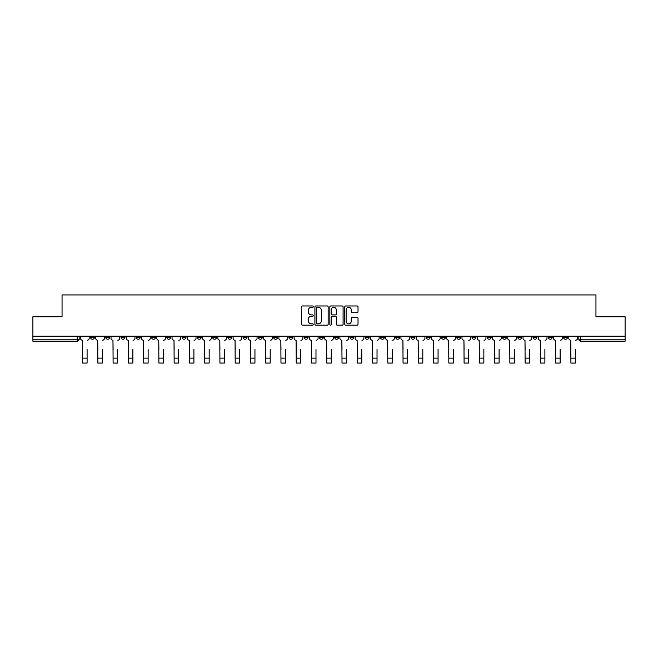 <?xml version="1.0" encoding="UTF-8"?>
<svg xmlns="http://www.w3.org/2000/svg" width="658" height="658" viewBox="0 0 658 658"><rect width="100%" height="100%" fill="white"/><g stroke="black" fill="none" stroke-linecap="round" stroke-linejoin="round"><path stroke-width="0.99" d="M313.348 306.644A0.674 0.674 0 0 0 312.673 305.97L302.474 305.97A0.962 0.962 0 0 0 301.512 306.932L301.512 324.213A0.962 0.962 0 0 0 302.474 325.175L312.673 325.175A0.674 0.674 0 0 0 313.348 324.501A0.674 0.674 0 0 0 312.673 323.835L311.357 323.835A3.076 3.076 0 0 1 308.281 320.759L308.281 319.319A3.076 3.076 0 0 1 311.357 316.243L312.673 316.243A0.674 0.674 0 0 0 313.348 315.577A0.674 0.674 0 0 0 312.673 314.902L311.357 314.902A3.076 3.076 0 0 1 308.281 311.826L308.281 310.387A3.076 3.076 0 0 1 311.357 307.319L312.673 307.319A0.674 0.674 0 0 0 313.348 306.644M502.531 336.213L502.531 337.291L506.446 337.291A1.958 1.958 0 0 1 504.489 339.248A1.958 1.958 0 0 1 502.531 337.291L502.531 336.213M487.274 336.213L487.274 337.291L491.189 337.291A1.958 1.958 0 0 1 489.231 339.248A1.958 1.958 0 0 1 487.274 337.291L487.274 336.213M395.713 336.213L395.713 337.291L399.628 337.291A1.958 1.958 0 0 1 397.671 339.248A1.958 1.958 0 0 1 395.713 337.291L395.713 336.213M380.456 336.213L380.456 337.291L384.362 337.291A1.958 1.958 0 0 1 382.413 339.248A1.958 1.958 0 0 1 380.456 337.291L380.456 336.213M365.19 336.213L365.19 337.291L369.105 337.291A1.958 1.958 0 0 1 367.148 339.248A1.958 1.958 0 0 1 365.19 337.291L365.19 336.213M334.675 336.213L334.675 337.291L338.59 337.291A1.958 1.958 0 0 1 336.633 339.248A1.958 1.958 0 0 1 334.675 337.291L334.675 336.213M304.152 337.291L304.152 336.213L304.152 337.291A1.958 1.958 0 0 0 306.11 339.248A1.958 1.958 0 0 1 304.152 337.291L308.067 337.291A1.958 1.958 0 0 1 306.11 339.248A1.958 1.958 0 0 0 308.067 337.291L308.067 336.213L308.067 337.291M288.895 337.291L288.895 336.213L288.895 337.291A1.958 1.958 0 0 0 290.852 339.248A1.958 1.958 0 0 1 288.895 337.291L292.81 337.291A1.958 1.958 0 0 1 290.852 339.248M273.638 337.291L273.638 336.213L273.638 337.291A1.958 1.958 0 0 0 275.587 339.248A1.958 1.958 0 0 1 273.638 337.291L277.544 337.291A1.958 1.958 0 0 1 275.587 339.248A1.958 1.958 0 0 0 277.544 337.291L277.544 336.213L277.544 337.291M258.372 336.213L258.372 337.291L262.287 337.291A1.958 1.958 0 0 1 260.329 339.248A1.958 1.958 0 0 1 258.372 337.291L258.372 336.213M243.115 336.213L243.115 337.291L247.03 337.291A1.958 1.958 0 0 1 245.072 339.248A1.958 1.958 0 0 1 243.115 337.291L243.115 336.213M227.857 336.213L227.857 337.291L231.764 337.291A1.958 1.958 0 0 1 229.815 339.248A1.958 1.958 0 0 1 227.857 337.291L227.857 336.213M212.592 337.291L212.592 336.213L212.592 337.291A1.958 1.958 0 0 0 214.549 339.248A1.958 1.958 0 0 1 212.592 337.291L216.507 337.291A1.958 1.958 0 0 1 214.549 339.248M182.077 337.291L182.077 336.213L182.077 337.291A1.958 1.958 0 0 0 184.034 339.248A1.958 1.958 0 0 1 182.077 337.291L185.984 337.291A1.958 1.958 0 0 1 184.034 339.248A1.958 1.958 0 0 0 185.984 337.291L185.984 336.213L185.984 337.291M166.811 337.291L166.811 336.213L166.811 337.291A1.958 1.958 0 0 0 168.769 339.248A1.958 1.958 0 0 1 166.811 337.291L170.726 337.291A1.958 1.958 0 0 1 168.769 339.248A1.958 1.958 0 0 0 170.726 337.291L170.726 336.213L170.726 337.291M151.554 337.291L151.554 336.213L151.554 337.291A1.958 1.958 0 0 0 153.511 339.248A1.958 1.958 0 0 1 151.554 337.291L155.469 337.291A1.958 1.958 0 0 1 153.511 339.248A1.958 1.958 0 0 0 155.469 337.291L155.469 336.213L155.469 337.291M136.296 337.291L136.296 336.213L136.296 337.291A1.958 1.958 0 0 0 138.254 339.248A1.958 1.958 0 0 1 136.296 337.291L140.212 337.291A1.958 1.958 0 0 1 138.254 339.248M121.039 337.291L121.039 336.213L121.039 337.291A1.958 1.958 0 0 0 122.988 339.248A1.958 1.958 0 0 1 121.039 337.291L124.946 337.291A1.958 1.958 0 0 1 122.988 339.248A1.958 1.958 0 0 0 124.946 337.291L124.946 336.213L124.946 337.291M105.773 337.291L105.773 336.213L105.773 337.291A1.958 1.958 0 0 0 107.731 339.248A1.958 1.958 0 0 1 105.773 337.291L109.689 337.291A1.958 1.958 0 0 1 107.731 339.248A1.958 1.958 0 0 0 109.689 337.291L109.689 336.213L109.689 337.291M357.064 312.739A0.962 0.962 0 0 0 358.018 311.785L358.018 306.932A0.962 0.962 0 0 0 357.064 305.97L345.73 305.97A0.962 0.962 0 0 0 344.767 306.932L344.767 324.213A0.962 0.962 0 0 0 345.73 325.175L357.064 325.175A0.962 0.962 0 0 0 358.018 324.213L358.018 318.357A0.962 0.962 0 0 0 357.064 317.395L352.211 317.395A0.962 0.962 0 0 0 351.249 318.357L351.249 321.26A2.566 2.566 0 0 1 348.682 323.835A2.566 2.566 0 0 1 346.116 321.26L346.116 309.885A2.566 2.566 0 0 1 348.682 307.319A2.566 2.566 0 0 1 351.249 309.885L351.249 311.785A0.962 0.962 0 0 0 352.211 312.739L357.064 312.739M32.9 336.213L32.9 316.745L62.049 316.745L62.049 294.932L595.951 294.932L595.951 316.745L625.1 316.745L625.1 336.213L32.9 336.213L32.9 339.248L79.166 339.248L79.166 336.213L79.166 339.248A1.958 1.958 0 0 1 77.216 341.206L32.9 341.206L32.9 339.248M328.161 306.932A0.962 0.962 0 0 0 327.199 305.97L315.873 305.97A0.962 0.962 0 0 0 314.911 306.932L314.911 324.213A0.962 0.962 0 0 0 315.873 325.175L327.199 325.175A0.962 0.962 0 0 0 328.161 324.213L328.161 306.932M330.801 305.97L342.127 305.97A0.962 0.962 0 0 1 343.089 306.932L343.089 324.213A0.962 0.962 0 0 1 342.127 325.175L337.283 325.175A0.962 0.962 0 0 1 336.32 324.213L336.32 317.205A0.962 0.962 0 0 0 335.358 316.243L332.142 316.243A0.962 0.962 0 0 0 331.188 317.205L331.188 324.501A0.674 0.674 0 0 1 330.513 325.175A0.674 0.674 0 0 1 329.839 324.501L329.839 306.932A0.962 0.962 0 0 1 330.801 305.97M578.834 336.213L578.834 339.248L625.1 339.248L625.1 341.206L580.784 341.206A1.958 1.958 0 0 1 578.834 339.248A1.958 1.958 0 0 0 580.784 341.206L580.784 336.213M625.1 336.213L625.1 339.248M567.484 336.213L567.484 337.291A1.958 1.958 0 0 1 565.526 339.248A1.958 1.958 0 0 1 563.569 337.291L567.484 337.291M563.569 336.213L563.569 337.291M552.226 336.213L552.226 337.291A1.958 1.958 0 0 1 550.269 339.248A1.958 1.958 0 0 1 548.311 337.291A1.958 1.958 0 0 0 550.269 339.248M548.311 336.213L548.311 337.291L552.226 337.291M536.961 336.213L536.961 337.291A1.958 1.958 0 0 1 535.012 339.248A1.958 1.958 0 0 1 533.054 337.291L536.961 337.291M533.054 336.213L533.054 337.291M521.704 336.213L521.704 337.291A1.958 1.958 0 0 1 519.746 339.248A1.958 1.958 0 0 1 517.788 337.291L521.704 337.291M517.788 336.213L517.788 337.291M506.446 336.213L506.446 337.291M491.189 336.213L491.189 337.291L491.189 336.213M475.923 336.213L475.923 337.291A1.958 1.958 0 0 1 473.966 339.248A1.958 1.958 0 0 1 472.016 337.291L475.923 337.291M472.016 336.213L472.016 337.291M460.666 336.213L460.666 337.291A1.958 1.958 0 0 1 458.708 339.248A1.958 1.958 0 0 1 456.751 337.291L460.666 337.291M456.751 336.213L456.751 337.291M445.408 336.213L445.408 337.291A1.958 1.958 0 0 1 443.451 339.248A1.958 1.958 0 0 1 441.493 337.291L445.408 337.291M441.493 336.213L441.493 337.291M430.143 336.213L430.143 337.291A1.958 1.958 0 0 1 428.185 339.248A1.958 1.958 0 0 1 426.236 337.291L430.143 337.291M426.236 336.213L426.236 337.291M414.885 336.213L414.885 337.291A1.958 1.958 0 0 1 412.928 339.248A1.958 1.958 0 0 1 410.97 337.291L414.885 337.291M410.97 336.213L410.97 337.291M399.628 336.213L399.628 337.291A1.958 1.958 0 0 1 397.671 339.248M384.362 336.213L384.362 337.291M369.105 337.291L369.105 336.213L369.105 337.291A1.958 1.958 0 0 1 367.148 339.248M353.848 336.213L353.848 337.291A1.958 1.958 0 0 1 351.89 339.248A1.958 1.958 0 0 1 349.933 337.291A1.958 1.958 0 0 0 351.89 339.248A1.958 1.958 0 0 0 353.848 337.291L349.933 337.291L349.933 336.213M338.59 337.291L338.59 336.213L338.59 337.291A1.958 1.958 0 0 1 336.633 339.248M323.325 336.213L323.325 337.291A1.958 1.958 0 0 1 321.367 339.248A1.958 1.958 0 0 1 319.41 337.291A1.958 1.958 0 0 0 321.367 339.248M319.41 336.213L319.41 337.291L323.325 337.291M292.81 336.213L292.81 337.291L292.81 336.213M262.287 337.291L262.287 336.213L262.287 337.291A1.958 1.958 0 0 1 260.329 339.248M247.03 337.291L247.03 336.213L247.03 337.291A1.958 1.958 0 0 1 245.072 339.248M231.764 337.291L231.764 336.213L231.764 337.291A1.958 1.958 0 0 1 229.815 339.248M216.507 336.213L216.507 337.291L216.507 336.213M201.249 337.291L201.249 336.213L201.249 337.291A1.958 1.958 0 0 1 199.292 339.248A1.958 1.958 0 0 1 197.334 337.291L201.249 337.291A1.958 1.958 0 0 1 199.292 339.248M197.334 336.213L197.334 337.291M140.212 336.213L140.212 337.291L140.212 336.213M94.431 336.213L94.431 337.291A1.958 1.958 0 0 1 92.474 339.248A1.958 1.958 0 0 1 90.516 337.291A1.958 1.958 0 0 0 92.474 339.248A1.958 1.958 0 0 0 94.431 337.291L94.431 336.213M90.516 336.213L90.516 337.291L94.431 337.291M77.216 336.213L77.216 341.206A1.958 1.958 0 0 0 79.166 339.248M316.926 307.319A0.674 0.674 0 0 0 316.251 307.985L316.251 323.16A0.674 0.674 0 0 0 316.926 323.835L318.316 323.835A3.076 3.076 0 0 0 321.392 320.759L321.392 310.387A3.076 3.076 0 0 0 318.316 307.319L316.926 307.319M336.32 309.934A2.566 2.566 0 0 0 333.754 307.368A2.566 2.566 0 0 0 331.188 309.934L331.188 313.94A0.962 0.962 0 0 0 332.142 314.902L335.358 314.902A0.962 0.962 0 0 0 336.32 313.94L336.32 309.934M80.49 338.27L80.49 336.213L80.49 338.27A1.958 1.958 0 0 0 82.447 340.227L82.595 349.521M82.447 340.227L82.595 363.068L87.095 363.068L87.095 349.521M89.192 338.27L89.192 336.213L89.192 338.27A1.958 1.958 0 0 1 87.243 340.227M95.747 338.27L95.747 336.213L95.747 338.27A1.958 1.958 0 0 0 97.705 340.227L97.853 349.521M97.705 340.227L97.853 363.068L102.352 363.068L102.352 349.521M104.457 338.27L104.457 336.213L104.457 338.27A1.958 1.958 0 0 1 102.5 340.227M111.013 338.27L111.013 336.213L111.013 338.27A1.958 1.958 0 0 0 112.962 340.227L113.11 349.521M112.962 340.227L113.11 363.068L117.609 363.068L117.609 349.521M119.715 338.27L119.715 336.213L119.715 338.27A1.958 1.958 0 0 1 117.757 340.227M126.27 338.27L126.27 336.213L126.27 338.27A1.958 1.958 0 0 0 128.228 340.227L128.376 349.521M128.228 340.227L128.376 363.068L132.875 363.068L132.875 349.521M134.972 338.27L134.972 336.213L134.972 338.27A1.958 1.958 0 0 1 133.015 340.227M141.528 338.27L141.528 336.213L141.528 338.27A1.958 1.958 0 0 0 143.485 340.227L143.633 349.521M143.485 340.227L143.633 363.068L148.132 363.068L148.132 349.521M150.238 338.27L150.238 336.213L150.238 338.27A1.958 1.958 0 0 1 148.28 340.227M156.785 338.27L156.785 336.213L156.785 338.27A1.958 1.958 0 0 0 158.743 340.227L158.891 349.521M158.743 340.227L158.891 363.068L163.39 363.068L163.39 349.521M165.495 338.27L165.495 336.213L165.495 338.27A1.958 1.958 0 0 1 163.538 340.227M172.051 338.27L172.051 336.213L172.051 338.27A1.958 1.958 0 0 0 174.008 340.227L174.148 349.521M174.008 340.227L174.148 363.068L178.655 363.068L178.655 349.521M180.753 338.27L180.753 336.213L180.753 338.27A1.958 1.958 0 0 1 178.795 340.227M187.308 338.27L187.308 336.213L187.308 338.27A1.958 1.958 0 0 0 189.265 340.227L189.414 349.521M189.265 340.227L189.414 363.068L193.913 363.068L193.913 349.521M196.018 338.27L196.018 336.213L196.018 338.27A1.958 1.958 0 0 1 194.061 340.227M202.565 338.27L202.565 336.213L202.565 338.27A1.958 1.958 0 0 0 204.523 340.227L204.671 349.521M204.523 340.227L204.671 363.068L209.17 363.068L209.17 349.521M211.276 338.27L211.276 336.213L211.276 338.27A1.958 1.958 0 0 1 209.318 340.227M217.831 338.27L217.831 336.213L217.831 338.27A1.958 1.958 0 0 0 219.788 340.227L219.928 349.521M219.788 340.227L219.928 363.068L224.427 363.068L224.427 349.521M226.533 338.27L226.533 336.213L226.533 338.27A1.958 1.958 0 0 1 224.575 340.227M233.088 338.27L233.088 336.213L233.088 338.27A1.958 1.958 0 0 0 235.046 340.227L235.194 349.521M235.046 340.227L235.194 363.068L239.693 363.068L239.693 349.521M241.79 338.27L241.79 336.213L241.79 338.27A1.958 1.958 0 0 1 239.841 340.227M248.346 338.27L248.346 336.213L248.346 338.27A1.958 1.958 0 0 0 250.303 340.227L250.451 349.521M250.303 340.227L250.451 363.068L254.95 363.068L254.95 349.521M257.056 338.27L257.056 336.213L257.056 338.27A1.958 1.958 0 0 1 255.098 340.227M263.611 338.27L263.611 336.213L263.611 338.27A1.958 1.958 0 0 0 265.561 340.227L265.709 349.521M265.561 340.227L265.709 363.068L270.208 363.068L270.208 349.521M272.313 338.27L272.313 336.213L272.313 338.27A1.958 1.958 0 0 1 270.356 340.227M278.869 338.27L278.869 336.213L278.869 338.27A1.958 1.958 0 0 0 280.826 340.227L280.974 349.521M280.826 340.227L280.974 363.068L285.473 363.068L285.473 349.521M287.571 338.27L287.571 336.213L287.571 338.27A1.958 1.958 0 0 1 285.613 340.227M294.126 338.27L294.126 336.213L294.126 338.27A1.958 1.958 0 0 0 296.084 340.227L296.232 349.521M296.084 340.227L296.232 363.068L300.731 363.068L300.731 349.521M302.836 338.27L302.836 336.213L302.836 338.27A1.958 1.958 0 0 1 300.879 340.227M309.383 338.27L309.383 336.213L309.383 338.27A1.958 1.958 0 0 0 311.341 340.227L311.489 349.521M311.341 340.227L311.489 363.068L315.988 363.068L315.988 349.521M318.094 338.27L318.094 336.213L318.094 338.27A1.958 1.958 0 0 1 316.136 340.227M324.649 338.27L324.649 336.213L324.649 338.27A1.958 1.958 0 0 0 326.607 340.227L326.746 349.521M326.607 340.227L326.746 363.068L331.254 363.068L331.254 349.521M333.351 338.27L333.351 336.213L333.351 338.27A1.958 1.958 0 0 1 331.393 340.227M339.906 338.27L339.906 336.213L339.906 338.27A1.958 1.958 0 0 0 341.864 340.227L342.012 349.521M341.864 340.227L342.012 363.068L346.511 363.068L346.511 349.521M348.617 338.27L348.617 336.213L348.617 338.27A1.958 1.958 0 0 1 346.659 340.227M355.164 338.27L355.164 336.213L355.164 338.27A1.958 1.958 0 0 0 357.121 340.227L357.269 349.521M357.121 340.227L357.269 363.068L361.768 363.068L361.768 349.521M363.874 338.27L363.874 336.213L363.874 338.27A1.958 1.958 0 0 1 361.916 340.227M370.429 338.27L370.429 336.213L370.429 338.27A1.958 1.958 0 0 0 372.387 340.227L372.527 349.521M372.387 340.227L372.527 363.068L377.026 363.068L377.026 349.521M379.131 338.27L379.131 336.213L379.131 338.27A1.958 1.958 0 0 1 377.174 340.227M385.687 338.27L385.687 336.213L385.687 338.27A1.958 1.958 0 0 0 387.644 340.227L387.792 349.521M387.644 340.227L387.792 363.068L392.291 363.068L392.291 349.521M394.389 338.27L394.389 336.213L394.389 338.27A1.958 1.958 0 0 1 392.439 340.227M400.944 338.27L400.944 336.213L400.944 338.27A1.958 1.958 0 0 0 402.902 340.227L403.05 349.521M402.902 340.227L403.05 363.068L407.549 363.068L407.549 349.521M409.654 338.27L409.654 336.213L409.654 338.27A1.958 1.958 0 0 1 407.697 340.227M416.21 338.27L416.21 336.213L416.21 338.27A1.958 1.958 0 0 0 418.159 340.227L418.307 349.521M418.159 340.227L418.307 363.068L422.806 363.068L422.806 349.521M424.912 338.27L424.912 336.213L424.912 338.27A1.958 1.958 0 0 1 422.954 340.227M431.467 338.27L431.467 336.213L431.467 338.27A1.958 1.958 0 0 0 433.425 340.227L433.573 349.521M433.425 340.227L433.573 363.068L438.072 363.068L438.072 349.521M440.169 338.27L440.169 336.213L440.169 338.27A1.958 1.958 0 0 1 438.212 340.227M446.724 338.27L446.724 336.213L446.724 338.27A1.958 1.958 0 0 0 448.682 340.227L448.83 349.521M448.682 340.227L448.83 363.068L453.329 363.068L453.329 349.521M455.435 338.27L455.435 336.213L455.435 338.27A1.958 1.958 0 0 1 453.477 340.227M461.982 338.27L461.982 336.213L461.982 338.27A1.958 1.958 0 0 0 463.939 340.227L464.087 349.521M463.939 340.227L464.087 363.068L468.586 363.068L468.586 349.521M470.692 338.27L470.692 336.213L470.692 338.27A1.958 1.958 0 0 1 468.735 340.227M477.247 338.27L477.247 336.213L477.247 338.27A1.958 1.958 0 0 0 479.205 340.227L479.345 349.521M479.205 340.227L479.345 363.068L483.852 363.068L483.852 349.521M485.949 338.27L485.949 336.213L485.949 338.27A1.958 1.958 0 0 1 483.992 340.227M492.505 338.27L492.505 336.213L492.505 338.27A1.958 1.958 0 0 0 494.462 340.227L494.61 349.521M494.462 340.227L494.61 363.068L499.109 363.068L499.109 349.521M501.215 338.27L501.215 336.213L501.215 338.27A1.958 1.958 0 0 1 499.257 340.227M507.762 338.27L507.762 336.213L507.762 338.27A1.958 1.958 0 0 0 509.72 340.227L509.868 349.521M509.72 340.227L509.868 363.068L514.367 363.068L514.367 349.521M516.472 338.27L516.472 336.213L516.472 338.27A1.958 1.958 0 0 1 514.515 340.227M523.028 338.27L523.028 336.213L523.028 338.27A1.958 1.958 0 0 0 524.985 340.227L525.125 349.521M524.985 340.227L525.125 363.068L529.624 363.068L529.624 349.521M531.73 338.27L531.73 336.213L531.73 338.27A1.958 1.958 0 0 1 529.772 340.227M538.285 338.27L538.285 336.213L538.285 338.27A1.958 1.958 0 0 0 540.243 340.227L540.391 349.521M540.243 340.227L540.391 363.068L544.89 363.068L544.89 349.521M546.987 338.27L546.987 336.213L546.987 338.27A1.958 1.958 0 0 1 545.038 340.227M553.543 338.27L553.543 336.213L553.543 338.27A1.958 1.958 0 0 0 555.5 340.227L555.648 349.521M555.5 340.227L555.648 363.068L560.147 363.068L560.147 349.521M562.253 338.27L562.253 336.213L562.253 338.27A1.958 1.958 0 0 1 560.295 340.227M568.808 338.27L568.808 336.213L568.808 338.27A1.958 1.958 0 0 0 570.757 340.227L570.905 349.521M570.757 340.227L570.905 363.068L575.405 363.068L575.405 349.521M577.51 338.27L577.51 336.213L577.51 338.27A1.958 1.958 0 0 1 575.553 340.227M87.095 358.125L82.595 358.125M102.352 358.125L97.853 358.125M117.609 358.125L113.11 358.125M132.875 358.125L128.376 358.125M148.132 358.125L143.633 358.125M163.39 358.125L158.891 358.125M178.655 358.125L174.148 358.125M193.913 358.125L189.414 358.125M209.17 358.125L204.671 358.125M224.427 358.125L219.928 358.125M239.693 358.125L235.194 358.125M254.95 358.125L250.451 358.125M270.208 358.125L265.709 358.125M285.473 358.125L280.974 358.125M300.731 358.125L296.232 358.125M315.988 358.125L311.489 358.125M331.254 358.125L326.746 358.125M346.511 358.125L342.012 358.125M361.768 358.125L357.269 358.125M377.026 358.125L372.527 358.125M392.291 358.125L387.792 358.125M407.549 358.125L403.05 358.125M422.806 358.125L418.307 358.125M438.072 358.125L433.573 358.125M453.329 358.125L448.83 358.125M468.586 358.125L464.087 358.125M483.852 358.125L479.345 358.125M499.109 358.125L494.61 358.125M514.367 358.125L509.868 358.125M529.624 358.125L525.125 358.125M544.89 358.125L540.391 358.125M560.147 358.125L555.648 358.125M575.405 358.125L570.905 358.125"/></g></svg>
